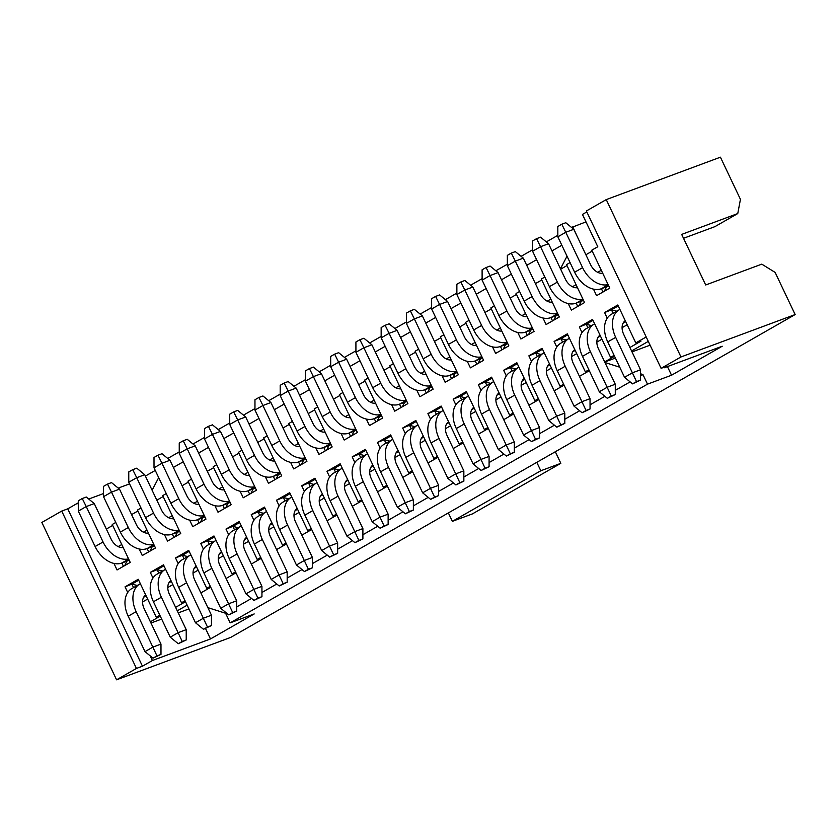 <?xml version="1.0" encoding="UTF-8"?>
<svg xmlns="http://www.w3.org/2000/svg" width="837" height="837" viewBox="0 0 837 837"><rect width="100%" height="100%" fill="white"/><g stroke="black" fill="none" stroke-linecap="round" stroke-linejoin="round"><path stroke-width="1.26" d="M555.329 451.739L560.832 463.321L472.403 513.908L452.367 521.346L540.807 470.76L536.799 462.338L795.15 314.555L775.135 272.412L761.785 264.147L705.696 284.978L681.674 234.402L737.763 213.561L740.442 199.342L720.427 157.189L606.25 199.604L586.371 210.976L661.094 368.343L680.973 356.97L606.25 199.604M560.832 463.321L540.807 470.76M661.094 368.343L667.099 366.114L664.128 367.82L722.216 346.236L671.536 375.227L647.503 384.152L230.165 622.864L254.207 613.939L210.485 638.945L152.397 660.519L142.457 666.21L136.441 668.439L116.573 679.811L230.75 637.396L448.36 512.924L452.367 521.346M448.36 512.924L536.799 462.338M299.866 446.519A12.482 8.485 -119.8 0 1 287.74 437.939L270.926 402.524L262.923 405.506L279.736 440.911L271.784 445.462A24.974 16.97 60.2 0 0 298.485 461.982L304.386 459.795M426.064 374.327A12.482 8.485 -119.8 0 1 413.938 365.748L397.125 330.343L389.111 333.325L405.924 368.73L397.973 373.281A24.974 16.97 60.2 0 0 424.673 389.801L430.574 387.615M795.15 314.555L680.973 356.97M78.291 504.46L77.674 503.152L67.734 508.844L61.718 511.072L41.85 522.445L116.573 679.811M304.877 515.153L312.818 510.601L333.66 554.837L337.656 553.341L329.684 557.107L321.69 550.558L304.877 515.153A24.974 16.97 -119.8 0 1 308.497 487.521L316.449 482.97A24.974 16.97 -119.8 0 1 317.035 482.667M322.8 494.803L320.341 496.184M312.818 510.601A24.974 16.97 -119.8 0 1 316.449 482.97M321.69 550.558L329.632 546.006L337.646 543.035L320.833 507.63A12.482 8.485 -119.8 0 1 322.402 493.966M325.112 432.08A12.482 8.485 -119.8 0 1 312.986 423.501L296.172 388.096L288.158 391.067L304.971 426.472L297.02 431.024A24.974 16.97 60.2 0 0 323.72 447.554L329.621 445.357M400.829 388.766A12.482 8.485 -119.8 0 1 388.703 380.186L371.89 344.781L363.875 347.763L380.689 383.168L372.737 387.709A24.974 16.97 60.2 0 0 399.437 404.24L405.338 402.053M350.347 417.642A12.482 8.485 -119.8 0 1 338.221 409.063L321.408 373.658L313.394 376.629L330.207 412.034L322.255 416.585A24.974 16.97 60.2 0 0 348.956 433.116L354.857 430.919M375.583 403.204A12.482 8.485 -119.8 0 1 363.457 394.625L346.644 359.219L338.64 362.191L355.443 397.606L347.501 402.147A24.974 16.97 60.2 0 0 374.202 418.678L380.103 416.491M279.736 440.911A24.974 16.97 60.2 0 0 305.233 457.818M271.784 445.462L254.971 410.057L254.961 399.741L258.936 397.47L262.923 405.506L254.971 410.057M305.798 458.99L303.486 460.13M571.577 227.476L585.984 221.878M593.475 289.142L596.582 295.67L609.786 288.127L591.769 250.19L597.785 246.748L582.447 214.429L586.821 211.928M77.674 503.152L78.291 502.922M88.722 499.051L103.537 493.548M118.216 488.097L129.557 483.88M145.387 476.075L155.263 470.425M167.756 458.456L179.254 451.886M192.991 444.018L204.49 437.448M218.237 429.58L229.725 423.009M243.473 415.142L254.971 408.571M268.708 400.714L280.207 394.133M293.954 386.275L305.442 379.695M319.19 371.837L330.688 365.267M344.425 357.399L355.924 350.829M369.672 342.961L381.159 336.39M394.907 328.522L406.405 321.952M420.143 314.095L431.641 307.514M445.389 299.656L456.876 293.076M470.624 285.218L482.112 278.648M495.86 270.78L507.358 264.21M521.095 256.342L532.594 249.771M546.341 241.903L557.829 235.333M683.526 238.294L714.913 226.639L737.763 213.561M405.924 368.73A24.974 16.97 60.2 0 0 431.432 385.627M397.973 373.281L381.159 337.866L381.149 327.56L385.125 325.29L389.111 333.325L381.159 337.866M431.986 386.809L429.684 387.939M431.065 442.972L439.017 438.421L459.848 482.656L463.855 481.16L455.872 484.926L447.879 478.377L431.065 442.972A24.974 16.97 -119.8 0 1 434.696 415.34L442.647 410.789A24.974 16.97 -119.8 0 1 443.233 410.475M448.988 422.622L446.539 424.003M439.017 438.421A24.974 16.97 -119.8 0 1 442.647 410.789M447.879 478.377L455.83 473.826L463.844 470.854L447.031 435.449A12.482 8.485 -119.8 0 1 448.59 421.785M615.404 358.058L604.732 362.023M604.963 362.526L619.746 367.202M640.514 373.783L642.942 374.547L647.503 384.152M667.434 366.585L671.536 375.227M650.098 345.168L632.008 351.885M230.165 622.864L225.603 613.259L207.858 607.641M205.536 628.524L210.485 638.945M188.932 608.928L178.26 612.893M161.656 619.066L150.974 623.031M150.168 655.831L152.397 660.519M380.113 448.098L377.445 442.459L390.638 434.916L408.655 472.853L412.202 470.823M405.359 433.671L402.681 428.031L415.884 420.477L433.89 458.414L437.437 456.385M430.595 419.232L427.916 413.593L441.12 406.039L459.136 443.976L462.673 441.946M455.83 404.794L453.152 399.155L466.355 391.601L484.372 429.538L487.919 427.508M481.076 390.356L478.398 384.717L491.601 377.163L509.607 415.1L513.154 413.07M506.312 375.918L503.633 370.278L516.837 362.724L534.853 400.661L538.39 398.642M531.547 361.49L528.869 355.84L542.073 348.297L560.089 386.234L563.636 384.204M556.793 347.052L554.115 341.412L567.319 333.858L585.325 371.795L588.871 369.766M582.029 332.613L579.35 326.974L592.554 319.42L610.571 357.357L614.107 355.327M607.264 318.175L604.586 312.536L617.79 304.982L635.806 342.919L646.195 336.976M570.081 262.598L566.534 264.618L584.55 302.555L571.347 310.108L568.239 303.569M544.835 277.037L541.298 279.056L559.304 316.993L546.101 324.547L543.004 318.008M519.599 291.464L516.052 293.494L534.069 331.431L520.865 338.985L517.768 332.446M494.364 305.903L490.817 307.932L508.833 345.869L495.63 353.423L492.522 346.884M469.118 320.341L465.581 322.371L483.587 360.308L470.394 367.861L467.287 361.322M443.882 334.779L440.335 336.809L458.352 374.746L445.148 382.289L442.051 375.761M418.646 349.217L415.1 351.237L433.116 389.174L419.912 396.728L416.805 390.188M393.4 363.656L389.864 365.675L407.87 403.612L394.677 411.166L391.57 404.627M368.165 378.083L364.618 380.113L382.635 418.05L369.431 425.604L366.334 419.065M342.929 392.522L339.383 394.551L357.399 432.488L344.195 440.042L341.088 433.503M317.694 406.96L314.147 408.99L332.163 446.927L318.96 454.481L315.852 447.941M292.448 421.398L288.901 423.428L306.917 461.365L293.714 468.908L290.617 462.38M267.212 435.836L263.665 437.856L281.682 475.793L268.478 483.347L265.371 476.808M241.977 450.275L238.43 452.294L256.446 490.231L243.243 497.785L240.135 491.246M216.731 464.702L213.194 466.732L231.2 504.669L217.997 512.223L214.9 505.684M191.495 479.141L187.948 481.17L205.965 519.107L192.761 526.661L189.654 520.122M166.26 493.579L162.713 495.609L180.729 533.546L167.526 541.089L164.418 534.561M141.014 508.017L137.477 510.047L155.483 547.984L142.29 555.527L139.183 548.999M115.778 522.455L112.231 524.475L130.248 562.412L117.044 569.966L113.947 563.427M67.734 508.844L142.457 666.21M127.726 592.47L125.048 586.831L138.251 579.277L156.268 617.214L159.815 615.185M152.972 578.032L150.294 572.393L163.497 564.839L181.503 602.776L185.05 600.746M178.208 563.594L175.529 557.955L188.733 550.401L206.749 588.338L210.286 586.308M203.443 549.156L200.765 543.516L213.969 535.962L231.985 573.9L235.532 571.88M228.689 534.717L226.011 529.078L239.215 521.535L257.221 559.472L260.767 557.442M253.925 520.29L251.246 514.65L264.45 507.096L282.467 545.033L286.003 543.004M279.16 505.851L276.482 500.212L289.686 492.658L307.702 530.595L311.249 528.565M304.406 491.413L301.728 485.774L314.921 478.22L332.938 516.157L336.484 514.127M329.642 476.975L326.964 471.336L340.167 463.782L358.173 501.719L361.72 499.689M354.878 462.537L352.199 456.897L365.403 449.343L383.419 487.28L386.966 485.261M61.718 511.072L136.441 668.439M642.942 374.547L640.525 375.939M630.125 381.881L615.279 390.366M604.879 396.319L590.043 404.805M579.643 410.758L564.808 419.243M554.408 425.196L539.562 433.681M529.162 439.624L514.326 448.119M503.926 454.062L489.09 462.558M478.691 468.5L463.855 476.985M453.445 482.939L438.609 491.424M428.209 497.377L413.373 505.862M402.974 511.815L388.138 520.3M377.738 526.243L362.892 534.738M352.492 540.681L337.656 549.177M327.257 555.119L312.421 563.604M302.021 569.558L287.175 578.043M276.775 583.996L261.939 592.481M251.539 598.434L236.704 606.919M226.304 612.862L225.603 613.259M631.569 350.965L648.298 341.391M177.277 610.822L187.153 605.172M330.113 500.714L338.064 496.163L358.895 540.399L362.902 538.913L354.919 542.669L346.926 536.119L330.113 500.714A24.974 16.97 -119.8 0 1 333.743 473.083L341.684 468.542A24.974 16.97 -119.8 0 1 342.27 468.228M338.064 496.163A24.974 16.97 -119.8 0 1 341.684 468.542M346.926 536.119L354.878 531.579L362.892 528.597L346.079 493.192A12.482 8.485 -119.8 0 1 347.637 479.528M348.035 480.365L345.576 481.746M405.83 457.4L413.781 452.859L434.612 497.084L438.619 495.598L430.636 499.365L422.643 492.815L405.83 457.4A24.974 16.97 -119.8 0 1 409.46 429.779L417.401 425.227A24.974 16.97 -119.8 0 1 417.987 424.914M413.781 452.859A24.974 16.97 -119.8 0 1 417.401 425.227M422.643 492.815L430.595 488.264L438.598 485.293L421.796 449.877A12.482 8.485 -119.8 0 1 423.355 436.213M423.752 437.05L421.293 438.431M355.348 486.276L363.3 481.725L384.131 525.96L388.138 524.475L380.155 528.231L372.162 521.681L355.348 486.276A24.974 16.97 -119.8 0 1 358.979 458.645L366.93 454.104A24.974 16.97 -119.8 0 1 367.516 453.79M363.3 481.725A24.974 16.97 -119.8 0 1 366.93 454.104M372.162 521.681L380.113 517.14L388.127 514.159L371.314 478.754A12.482 8.485 -119.8 0 1 372.883 465.09M373.271 465.927L370.822 467.308M380.594 471.838L388.535 467.297L409.366 511.522L413.373 510.036L405.401 513.792L397.408 507.243L380.594 471.838A24.974 16.97 -119.8 0 1 384.214 444.217L392.166 439.666A24.974 16.97 -119.8 0 1 392.752 439.352M388.535 467.297A24.974 16.97 -119.8 0 1 392.166 439.666M397.408 507.243L405.349 502.702L413.363 499.72L396.55 464.315A12.482 8.485 -119.8 0 1 398.119 450.651M398.517 451.488L396.058 452.869M319.818 497.314L320.404 496.163M313.948 484.414L308.571 483.064L301.728 485.774M310.224 486.538L308.571 483.064L315.371 479.172M324.317 497.994L319.221 500.913M337.656 553.341L337.646 543.035M304.971 426.472A24.974 16.97 60.2 0 0 330.479 443.38M297.02 431.024L280.207 395.619L280.196 385.302L284.172 383.032L288.158 391.067L280.207 395.619M331.033 444.552L328.732 445.692M380.689 383.168A24.974 16.97 60.2 0 0 406.196 400.065M372.737 387.709L355.924 352.304L355.913 341.998L359.889 339.717L363.875 347.763L355.924 352.304M406.751 401.237L404.449 402.377M330.207 412.034A24.974 16.97 60.2 0 0 355.715 428.942M322.255 416.585L305.442 381.18L305.432 370.864L309.408 368.594L313.394 376.629L305.442 381.18M356.269 430.113L353.967 431.254M355.443 397.606A24.974 16.97 60.2 0 0 380.95 414.503M347.501 402.147L330.688 366.742L330.678 356.426L334.643 354.156L338.64 362.191L330.688 366.742M381.505 415.675L379.203 416.816M270.926 402.524L262.933 395.974L258.936 397.47M294.823 445.546L298.432 443.484M303.559 460.266L301.414 464.504M300.117 465.257L298.547 461.961M572.78 226.785L577.248 236.557M567.026 256.174L560.455 268.792M152.114 490.241L158.685 477.634M173.385 467.444L183.261 461.794M198.62 453.016L208.497 447.366M223.856 438.578L233.732 432.928M249.102 424.139L258.978 418.49M274.337 409.701L284.214 404.051M299.573 395.263L309.449 389.613M324.819 380.825L334.695 375.175M350.054 366.397L359.931 360.747M375.29 351.958L385.166 346.309M400.536 337.52L410.412 331.87M425.771 323.082L435.648 317.432M451.007 308.644L460.884 302.994M476.253 294.205L486.13 288.556M501.489 279.778L511.365 274.128M526.724 265.339L536.601 259.69M551.96 250.901L561.836 245.251M397.125 330.343L389.132 323.793L385.125 325.29M421.011 373.365L424.621 371.293M429.747 388.086L427.613 392.323M426.305 393.066L424.746 389.78M446.006 425.133L446.592 423.972M440.136 412.222L434.769 410.883L427.916 413.593M436.412 414.357L434.769 410.883L441.57 406.991M450.505 425.813L445.41 428.732M463.855 481.16L463.844 470.854M635.806 342.919L640.975 341.161L629.926 347.491M610.571 357.357L614.452 356.039M614.557 356.28L604.68 361.929M589.206 370.477L585.325 371.795M387.416 486.203L377.529 491.853M362.17 500.641L352.293 506.291M336.934 515.079L327.058 520.729M311.699 529.518L301.822 535.167M286.453 543.956L276.576 549.606M261.217 558.384L251.341 564.033M235.982 572.822L226.105 578.472M210.736 587.26L200.859 592.91M589.321 370.718L579.445 376.368M564.086 385.146L554.209 390.795M538.84 399.584L528.963 405.234M513.604 414.022L503.728 419.672M488.369 428.46L478.492 434.11M463.123 442.899L453.246 448.548M437.887 457.337L428.01 462.987M412.651 471.765L402.775 477.414M185.5 601.698L175.624 607.348M156.268 617.214L160.149 615.896M160.265 616.137L150.388 621.786M181.503 602.776L185.385 601.458M385.941 443.223L384.288 439.749L377.445 442.459M389.655 441.099L384.288 439.749L391.088 435.857M412.536 471.534L408.655 472.853M411.176 428.795L409.523 425.311L402.681 428.031M414.901 426.661L409.523 425.311L416.334 421.419M437.772 457.096L433.89 458.414M463.018 442.658L459.136 443.976M461.658 399.919L460.005 396.445L453.152 399.155M465.372 397.795L460.005 396.445L466.805 392.553M488.253 428.22L484.372 429.538M486.893 385.48L485.24 382.007L478.398 384.717M490.618 383.356L485.24 382.007L492.051 378.115M513.489 413.781L509.607 415.1M512.129 371.042L510.486 367.569L503.633 370.278M515.854 368.918L510.486 367.569L517.287 363.676M538.735 399.354L534.853 400.661M537.375 356.604L535.722 353.13L528.869 355.84M541.089 354.48L535.722 353.13L542.522 349.238M563.971 384.915L560.089 386.234M562.61 342.176L560.957 338.692L554.115 341.412M566.335 340.042L560.957 338.692L567.768 334.8M587.846 327.738L586.193 324.264L579.35 326.974M591.571 325.603L586.193 324.264L593.004 320.372M613.092 313.3L611.439 309.826L604.586 312.536M616.806 311.176L611.439 309.826L618.24 305.934M560.654 269.19L566.984 265.57M585.89 254.751L592.219 251.131M602.985 292.019L601.416 288.723M577.739 306.447L576.18 303.161M552.504 320.885L550.945 317.6M527.268 335.323L525.699 332.027M502.022 349.761L500.463 346.466M476.787 364.2L475.228 360.904M451.551 378.638L449.982 375.342M401.069 407.504L399.511 404.219M375.834 421.942L374.265 418.646M350.588 436.38L349.029 433.085M325.352 450.819L323.793 447.523M274.881 479.685L273.312 476.399M249.635 494.123L248.076 490.838M224.4 508.561L222.841 505.266M199.164 522.999L197.595 519.704M173.918 537.438L172.359 534.142M106.351 529.047L112.681 525.427M131.587 514.609L137.927 510.988M148.683 551.876L147.124 548.58M123.447 566.304L121.878 563.019M133.554 587.595L131.901 584.121L125.048 586.831M137.268 585.461L131.901 584.121L138.701 580.229M158.789 573.157L157.136 569.683L150.294 572.393M162.514 571.033L157.136 569.683L163.947 565.791M184.025 558.718L182.382 555.245L175.529 557.955M187.75 556.595L182.382 555.245L189.183 551.353M210.631 587.019L206.749 588.338M209.271 544.28L207.618 540.807L200.765 543.516M212.985 542.156L207.618 540.807L214.418 536.915M235.867 572.592L231.985 573.9M234.506 529.842L232.853 526.368L226.011 529.078M238.231 527.718L232.853 526.368L239.664 522.476M261.102 558.153L257.221 559.472M259.742 515.414L258.089 511.93L251.246 514.65M263.467 513.28L258.089 511.93L264.9 508.038M286.348 543.715L282.467 545.033M284.988 500.976L283.335 497.502L276.482 500.212M288.702 498.842L283.335 497.502L290.136 493.61M311.584 529.277L307.702 530.595M336.819 514.839L332.938 516.157M335.459 472.099L333.806 468.626L326.964 471.336M339.184 469.975L333.806 468.626L340.617 464.734M362.055 500.4L358.173 501.719M360.695 457.661L359.052 454.188L352.199 456.897M364.419 455.537L359.052 454.188L365.853 450.296M387.301 485.973L383.419 487.28M154.364 545.609L152.951 546.415M204.835 516.732L203.422 517.538M255.316 487.856L253.904 488.672M457.222 372.371L455.809 373.176M507.703 343.494L506.291 344.3M558.185 314.618L556.772 315.434M608.656 285.752L607.243 286.557M583.42 300.19L582.008 300.996M532.939 329.056L531.526 329.872M482.468 357.933L481.055 358.738M280.552 473.428L279.139 474.234M230.081 502.294L228.668 503.11M179.599 531.171L178.187 531.976M129.118 560.047L127.705 560.853M362.902 538.913L362.892 528.597M345.053 482.886L345.639 481.725M349.552 483.556L344.457 486.475M438.619 495.598L438.598 485.293M420.77 439.571L421.356 438.41M425.269 440.252L420.174 443.16M388.138 524.475L388.127 514.159M370.289 468.448L370.875 467.287M374.798 469.128L369.703 472.037M413.373 510.036L413.363 499.72M395.535 454.01L396.121 452.848M400.034 454.69L394.938 457.598M333.66 554.837L329.684 557.107M320.058 431.107L323.668 429.046M328.795 445.828L326.66 450.065M296.172 388.096L288.179 381.546L284.172 383.032M395.775 387.803L399.385 385.731M404.512 402.524L402.377 406.761M371.89 344.781L363.896 338.232L359.889 339.717M345.294 416.669L348.903 414.608M354.03 431.39L351.896 435.638M321.408 373.658L313.415 367.108L309.408 368.594M370.529 402.241L374.149 400.17M379.276 416.962L377.131 421.199M346.644 359.219L338.65 352.67L334.643 354.156M283.021 427.989L289.351 424.369M156.833 500.181L163.163 496.55M182.068 485.742L188.398 482.122M207.304 471.304L213.644 467.684M232.55 456.866L238.88 453.246M257.786 442.428L264.115 438.808M308.267 413.562L314.597 409.931M333.503 399.123L339.832 395.503M358.738 384.685L365.068 381.065M383.974 370.247L390.314 366.627M409.22 355.809L415.55 352.189M434.455 341.37L440.785 337.75M459.691 326.943L466.031 323.312M484.937 312.504L491.267 308.884M510.172 298.066L516.502 294.446M535.408 283.628L541.748 280.008M459.848 482.656L455.872 484.926M627.185 324.756L622.09 327.675M601.939 339.194L596.844 342.113M299.081 512.432L293.986 515.351M273.835 526.871L268.74 529.779M248.599 541.309L243.504 544.217M223.364 555.747L218.269 558.656M198.118 570.175L193.023 573.094M576.703 353.632L571.608 356.541M551.468 368.071L546.373 370.979M526.222 382.509L521.127 385.418M500.986 396.937L495.891 399.856M475.751 411.375L470.656 414.294M172.882 584.613L167.787 587.532M147.647 599.051L142.552 601.97M471.252 410.695L471.838 409.544M496.487 396.267L497.073 395.106M521.723 381.829L522.309 380.668M546.969 367.391L547.544 366.229M572.205 352.952L572.79 351.791M597.44 338.514L598.026 337.353M622.686 324.076L623.262 322.925M572.445 286.746L576.055 284.674M597.681 272.307L601.29 270.246M606.427 287.028L604.283 291.266M581.181 301.466L579.047 305.704M547.21 301.184L550.819 299.112M555.946 315.905L553.812 320.142M521.964 315.622L525.584 313.551M530.71 330.343L528.565 334.58M496.728 330.05L500.338 327.989M505.464 344.771L503.33 349.019M471.493 344.488L475.102 342.427M480.229 359.209L478.094 363.446M446.247 358.927L449.867 356.865M454.993 373.647L452.848 377.885M269.577 459.984L273.186 457.912M278.323 474.705L276.179 478.942M244.341 474.422L247.951 472.35M253.077 489.143L250.943 493.38M219.106 488.86L222.715 486.789M227.842 503.581L225.708 507.818M193.86 503.288L197.469 501.227M202.606 518.009L200.461 522.257M168.624 517.726L172.234 515.665M177.36 532.447L175.226 536.684M118.143 546.603L121.763 544.531M143.389 532.165L146.998 530.103M152.125 546.885L149.99 551.123M126.889 561.324L124.744 565.561M143.148 598.371L143.734 597.21M168.383 583.933L168.969 582.782M193.619 569.505L194.205 568.344M218.865 555.067L219.44 553.906M244.101 540.629L244.686 539.467M269.336 526.191L269.922 525.029M294.582 511.752L295.158 510.591M148.442 533.138A12.482 8.485 -119.8 0 1 136.316 524.558L119.503 489.143L111.488 492.125L128.302 527.53L120.35 532.081A24.974 16.97 60.2 0 0 147.05 548.601L152.062 546.749M198.913 504.261A12.482 8.485 -119.8 0 1 186.787 495.682L169.974 460.277L161.959 463.248L178.773 498.653L170.832 503.204A24.974 16.97 60.2 0 0 197.532 519.735L202.533 517.873M249.395 475.385A12.482 8.485 -119.8 0 1 237.269 466.805L220.455 431.4L212.441 434.382L229.254 469.787L221.303 474.328A24.974 16.97 60.2 0 0 248.003 490.859L253.015 488.996M451.3 359.9A12.482 8.485 -119.8 0 1 439.174 351.32L422.361 315.905L414.346 318.887L431.16 354.292L423.219 358.843A24.974 16.97 60.2 0 0 449.919 375.363L454.92 373.511M501.781 331.023A12.482 8.485 -119.8 0 1 489.655 322.444L472.842 287.039L464.828 290.01L481.641 325.415L473.69 329.966A24.974 16.97 60.2 0 0 500.39 346.497L505.402 344.635M552.253 302.147A12.482 8.485 -119.8 0 1 540.137 293.567L523.324 258.162L515.31 261.144L532.123 296.549L524.171 301.09A24.974 16.97 60.2 0 0 550.872 317.621L555.883 315.758M602.734 273.28A12.482 8.485 -119.8 0 1 590.608 264.701L573.795 229.286L565.781 232.267L582.594 267.673L574.642 272.224A24.974 16.97 60.2 0 0 601.343 288.744L606.354 286.892M577.499 287.708A12.482 8.485 -119.8 0 1 565.373 279.129L548.559 243.724L540.545 246.706L557.358 282.111L549.407 286.662A24.974 16.97 60.2 0 0 576.107 303.182L581.119 301.32M527.017 316.585A12.482 8.485 -119.8 0 1 514.891 308.006L498.078 272.6L490.063 275.572L506.877 310.987L498.936 315.528A24.974 16.97 60.2 0 0 525.636 332.059L530.637 330.197M476.546 345.461A12.482 8.485 -119.8 0 1 464.42 336.882L447.607 301.477L439.592 304.448L456.406 339.853L448.454 344.405A24.974 16.97 60.2 0 0 475.154 360.935L480.166 359.073M274.63 460.946A12.482 8.485 -119.8 0 1 262.504 452.367L245.691 416.962L237.677 419.944L254.49 455.349L246.538 459.9A24.974 16.97 60.2 0 0 273.239 476.42L278.25 474.558M224.149 489.823A12.482 8.485 -119.8 0 1 212.023 481.244L195.22 445.839L187.206 448.81L204.019 484.225L196.067 488.766A24.974 16.97 60.2 0 0 222.768 505.297L227.779 503.435M173.677 518.699A12.482 8.485 -119.8 0 1 161.551 510.12L144.738 474.715L136.724 477.686L153.537 513.091L145.586 517.643A24.974 16.97 60.2 0 0 172.286 534.173L177.298 532.311M123.196 547.565A12.482 8.485 -119.8 0 1 111.07 538.986L94.257 503.581L86.242 506.563L103.056 541.968L95.115 546.519A24.974 16.97 60.2 0 0 121.815 563.039L126.816 561.177M358.895 540.399L354.919 542.669M434.612 497.084L430.636 499.365M384.131 525.96L380.155 528.231M409.366 511.522L405.401 513.792M623.209 322.946L625.668 321.565M597.963 337.384L600.422 336.003M295.105 510.622L297.564 509.241M269.859 525.05L272.318 523.669M244.624 539.488L247.082 538.107M219.388 553.927L221.847 552.546M194.142 568.365L196.601 566.984M572.728 351.812L575.186 350.431M547.492 366.25L549.951 364.869M522.246 380.689L524.705 379.307M497.011 395.127L499.469 393.746M471.775 409.565L474.234 408.184M168.907 582.803L171.365 581.422M143.671 597.241L146.13 595.86M456.311 428.534L464.253 423.982L485.083 468.218L489.09 466.722L481.108 470.488L473.114 463.939L456.311 428.534A24.974 16.97 -119.8 0 1 459.931 400.902L467.883 396.351A24.974 16.97 -119.8 0 1 468.469 396.047M464.253 423.982A24.974 16.97 -119.8 0 1 467.883 396.351M473.114 463.939L481.066 459.387L489.08 456.416L472.267 421.011A12.482 8.485 -119.8 0 1 473.836 407.347M481.547 414.095L489.499 409.544L510.329 453.78L514.337 452.294L506.354 456.05L498.36 449.5L481.547 414.095A24.974 16.97 -119.8 0 1 485.178 386.464L493.119 381.923A24.974 16.97 -119.8 0 1 493.704 381.609M489.499 409.544A24.974 16.97 -119.8 0 1 493.119 381.923M498.36 449.5L506.312 444.96L514.316 441.978L497.502 406.573A12.482 8.485 -119.8 0 1 499.072 392.909M506.783 399.657L514.734 395.106L535.565 439.341L539.572 437.856L531.589 441.612L523.596 435.062L506.783 399.657A24.974 16.97 -119.8 0 1 510.413 372.026L518.365 367.485A24.974 16.97 -119.8 0 1 518.94 367.171M514.734 395.106A24.974 16.97 -119.8 0 1 518.365 367.485M523.596 435.062L531.547 430.521L539.562 427.54L522.748 392.135A12.482 8.485 -119.8 0 1 524.307 378.47M532.018 385.219L539.97 380.678L560.8 424.903L564.808 423.417L556.825 427.173L548.831 420.624L532.018 385.219A24.974 16.97 -119.8 0 1 535.649 357.598L543.6 353.047A24.974 16.97 -119.8 0 1 544.186 352.733M539.97 380.678A24.974 16.97 -119.8 0 1 543.6 353.047M548.831 420.624L556.783 416.083L564.797 413.101L547.984 377.696A12.482 8.485 -119.8 0 1 549.553 364.032M557.264 370.781L565.216 366.24L586.046 410.465L590.054 408.979L582.071 412.746L574.077 406.196L557.264 370.781A24.974 16.97 -119.8 0 1 560.884 343.16L568.836 338.608A24.974 16.97 -119.8 0 1 569.422 338.294M565.216 366.24A24.974 16.97 -119.8 0 1 568.836 338.608M574.077 406.196L582.018 401.645L590.033 398.674L573.219 363.258A12.482 8.485 -119.8 0 1 574.789 349.594M582.5 356.353L590.451 351.802L611.282 396.037L615.289 394.541L607.306 398.307L599.313 391.758L582.5 356.353A24.974 16.97 -119.8 0 1 586.13 328.721L594.082 324.17A24.974 16.97 -119.8 0 1 594.657 323.856M590.451 351.802A24.974 16.97 -119.8 0 1 594.082 324.17M599.313 391.758L607.264 387.207L615.279 384.235L598.465 348.83A12.482 8.485 -119.8 0 1 600.024 335.166M607.735 341.914L615.687 337.363L636.518 381.599L640.525 380.103L632.542 383.869L624.548 377.32L607.735 341.914A24.974 16.97 -119.8 0 1 611.366 314.283L619.317 309.732A24.974 16.97 -119.8 0 1 619.903 309.428M615.687 337.363A24.974 16.97 -119.8 0 1 619.317 309.732M624.548 377.32L632.5 372.768L640.514 369.797L623.701 334.392A12.482 8.485 -119.8 0 1 625.27 320.728M582.594 267.673A24.974 16.97 60.2 0 0 608.101 284.58M574.642 272.224L557.84 236.819L557.819 226.503L561.794 224.232L565.781 232.267L557.84 236.819M557.358 282.111A24.974 16.97 60.2 0 0 582.866 299.008M549.407 286.662L532.594 251.246L532.583 240.941L536.559 238.671L540.545 246.706L532.594 251.246M532.123 296.549A24.974 16.97 60.2 0 0 557.62 313.446M524.171 301.09L507.358 265.685L507.348 255.379L511.323 253.098L515.31 261.144L507.358 265.685M506.877 310.987A24.974 16.97 60.2 0 0 532.384 327.884M498.936 315.528L482.122 280.123L482.102 269.807L486.077 267.537L490.063 275.572L482.122 280.123M481.641 325.415A24.974 16.97 60.2 0 0 507.149 342.323M473.69 329.966L456.876 294.561L456.866 284.245L460.842 281.975L464.828 290.01L456.876 294.561M456.406 339.853A24.974 16.97 60.2 0 0 481.903 356.761M448.454 344.405L431.641 308.999L431.63 298.683L435.606 296.413L439.592 304.448L431.641 308.999M431.16 354.292A24.974 16.97 60.2 0 0 456.667 371.199M423.219 358.843L406.405 323.438L406.384 313.122L410.36 310.851L414.346 318.887L406.405 323.438M254.49 455.349A24.974 16.97 60.2 0 0 279.997 472.246M246.538 459.9L229.736 424.485L229.715 414.179L233.69 411.909L237.677 419.944L229.736 424.485M229.254 469.787A24.974 16.97 60.2 0 0 254.762 486.684M221.303 474.328L204.49 438.923L204.479 428.617L208.455 426.336L212.441 434.382L204.49 438.923M204.019 484.225A24.974 16.97 60.2 0 0 229.516 501.122M196.067 488.766L179.254 453.361L179.244 443.045L183.219 440.775L187.206 448.81L179.254 453.361M178.773 498.653A24.974 16.97 60.2 0 0 204.28 515.561M170.832 503.204L154.018 467.799L153.998 457.483L157.973 455.213L161.959 463.248L154.018 467.799M153.537 513.091A24.974 16.97 60.2 0 0 179.045 529.999M145.586 517.643L128.772 482.238L128.762 471.922L132.738 469.651L136.724 477.686L128.772 482.238M128.302 527.53A24.974 16.97 60.2 0 0 153.799 544.437M120.35 532.081L103.537 496.676L103.526 486.36L107.502 484.089L111.488 492.125L103.537 496.676M103.056 541.968A24.974 16.97 60.2 0 0 128.563 558.865M95.115 546.519L78.301 511.104L78.28 500.798L82.256 498.528L86.242 506.563L78.301 511.104M128.197 616.21L136.149 611.659L156.979 655.894L160.986 654.398L153.004 658.164L145.01 651.615L128.197 616.21A24.974 16.97 -119.8 0 1 131.827 588.578L139.779 584.027A24.974 16.97 -119.8 0 1 140.365 583.713M136.149 611.659A24.974 16.97 -119.8 0 1 139.779 584.027M145.01 651.615L152.962 647.064L160.976 644.092L144.163 608.687A12.482 8.485 -119.8 0 1 145.732 595.023M153.443 601.772L161.395 597.22L182.225 641.456L186.232 639.96L178.25 643.726L170.256 637.177L153.443 601.772A24.974 16.97 -119.8 0 1 157.074 574.14L165.015 569.589A24.974 16.97 -119.8 0 1 165.6 569.286M161.395 597.22A24.974 16.97 -119.8 0 1 165.015 569.589M170.256 637.177L178.208 632.626L186.212 629.654L169.398 594.249A12.482 8.485 -119.8 0 1 170.968 580.585M178.679 587.333L186.63 582.782L207.461 627.018L211.468 625.532L203.485 629.288L195.492 622.738L178.679 587.333A24.974 16.97 -119.8 0 1 182.309 559.702L190.261 555.161A24.974 16.97 -119.8 0 1 190.836 554.847M186.63 582.782A24.974 16.97 -119.8 0 1 190.261 555.161M195.492 622.738L203.443 618.198L211.458 615.216L194.644 579.811A12.482 8.485 -119.8 0 1 196.203 566.147M203.914 572.895L211.866 568.344L232.696 612.579L236.704 611.094L228.721 614.85L220.727 608.3L203.914 572.895A24.974 16.97 -119.8 0 1 207.545 545.264L215.496 540.723A24.974 16.97 -119.8 0 1 216.082 540.409M211.866 568.344A24.974 16.97 -119.8 0 1 215.496 540.723M220.727 608.3L228.679 603.759L236.693 600.778L219.88 565.373A12.482 8.485 -119.8 0 1 221.449 551.709M229.16 558.457L237.112 553.916L257.942 598.141L261.95 596.655L253.967 600.411L245.973 593.862L229.16 558.457A24.974 16.97 -119.8 0 1 232.78 530.836L240.732 526.285A24.974 16.97 -119.8 0 1 241.318 525.971M237.112 553.916A24.974 16.97 -119.8 0 1 240.732 526.285M245.973 593.862L253.914 589.321L261.929 586.339L245.115 550.934A12.482 8.485 -119.8 0 1 246.685 537.27M254.396 544.019L262.347 539.478L283.178 583.703L287.185 582.217L279.202 585.984L271.209 579.434L254.396 544.019A24.974 16.97 -119.8 0 1 258.026 516.398L265.978 511.846A24.974 16.97 -119.8 0 1 266.553 511.533M262.347 539.478A24.974 16.97 -119.8 0 1 265.978 511.846M271.209 579.434L279.16 574.883L287.175 571.912L270.361 536.496A12.482 8.485 -119.8 0 1 271.92 522.832M279.631 529.591L287.583 525.04L308.414 569.275L312.421 567.779L304.438 571.545L296.444 564.996L279.631 529.591A24.974 16.97 -119.8 0 1 283.262 501.959L291.213 497.408A24.974 16.97 -119.8 0 1 291.799 497.094M287.583 525.04A24.974 16.97 -119.8 0 1 291.213 497.408M296.444 564.996L304.396 560.445L312.41 557.473L295.597 522.068A12.482 8.485 -119.8 0 1 297.166 508.404M489.09 466.722L489.08 456.416M514.337 452.294L514.316 441.978M539.572 437.856L539.562 427.54M564.808 423.417L564.797 413.101M590.054 408.979L590.033 398.674M615.289 394.541L615.279 384.235M640.525 380.103L640.514 369.797M573.795 229.286L565.802 222.736L561.794 224.232M548.559 243.724L540.566 237.174L536.559 238.671M523.324 258.162L515.33 251.613L511.323 253.098M498.078 272.6L490.084 266.051L486.077 267.537M472.842 287.039L464.849 280.489L460.842 281.975M447.607 301.477L439.613 294.927L435.606 296.413M422.361 315.905L414.367 309.355L410.36 310.851M245.691 416.962L237.698 410.412L233.69 411.909M220.455 431.4L212.462 424.851L208.455 426.336M195.22 445.839L187.226 439.289L183.219 440.775M169.974 460.277L161.98 453.727L157.973 455.213M144.738 474.715L136.745 468.165L132.738 469.651M119.503 489.143L111.509 482.593L107.502 484.089M94.257 503.581L86.263 497.032L82.256 498.528M160.986 654.398L160.976 644.092M186.232 639.96L186.212 629.654M211.468 625.532L211.458 615.216M236.704 611.094L236.693 600.778M261.95 596.655L261.929 586.339M287.185 582.217L287.175 571.912M312.421 567.779L312.41 557.473M485.083 468.218L481.108 470.488M510.329 453.78L506.354 456.05M535.565 439.341L531.589 441.612M560.8 424.903L556.825 427.173M586.046 410.465L582.071 412.746M611.282 396.037L607.306 398.307M636.518 381.599L632.542 383.869M156.979 655.894L153.004 658.164M182.225 641.456L178.25 643.726M207.461 627.018L203.485 629.288M232.696 612.579L228.721 614.85M257.942 598.141L253.967 600.411M283.178 583.703L279.202 585.984M308.414 569.275L304.438 571.545M305.348 458.059L298.485 461.982M431.547 385.878L424.673 389.801M330.594 443.62L323.72 447.554M406.311 400.316L399.437 404.24M355.83 429.182L348.956 433.116M381.065 414.744L374.202 418.678M322.433 494.029L321.868 494.353M448.622 421.848L448.057 422.172M347.669 479.591L347.104 479.915M423.386 436.286L422.821 436.6M372.904 465.152L372.339 465.477M398.15 450.714L397.585 451.038M153.914 544.678L147.05 548.601M204.395 515.801L197.532 519.735M254.877 486.935L248.003 490.859M456.782 371.44L449.919 375.363M507.264 342.563L500.39 346.497M557.735 313.697L550.872 317.621M608.217 284.821L601.343 288.744M582.981 299.259L576.107 303.182M532.499 328.125L525.636 332.059M482.028 357.001L475.154 360.935M280.113 472.497L273.239 476.42M229.631 501.363L222.768 505.297M179.16 530.239L172.286 534.173M128.678 559.116L121.815 563.039M625.302 320.791L624.726 321.115M600.056 335.229L599.491 335.553M297.187 508.467L296.622 508.791M271.952 522.905L271.387 523.219M246.716 537.333L246.151 537.657M221.481 551.771L220.905 552.096M196.235 566.21L195.67 566.534M574.82 349.667L574.255 349.981M549.585 364.095L549.009 364.419M524.339 378.533L523.774 378.858M499.103 392.971L498.538 393.296M473.868 407.41L473.303 407.734M170.999 580.648L170.434 580.972M145.764 595.086L145.199 595.41"/></g></svg>
